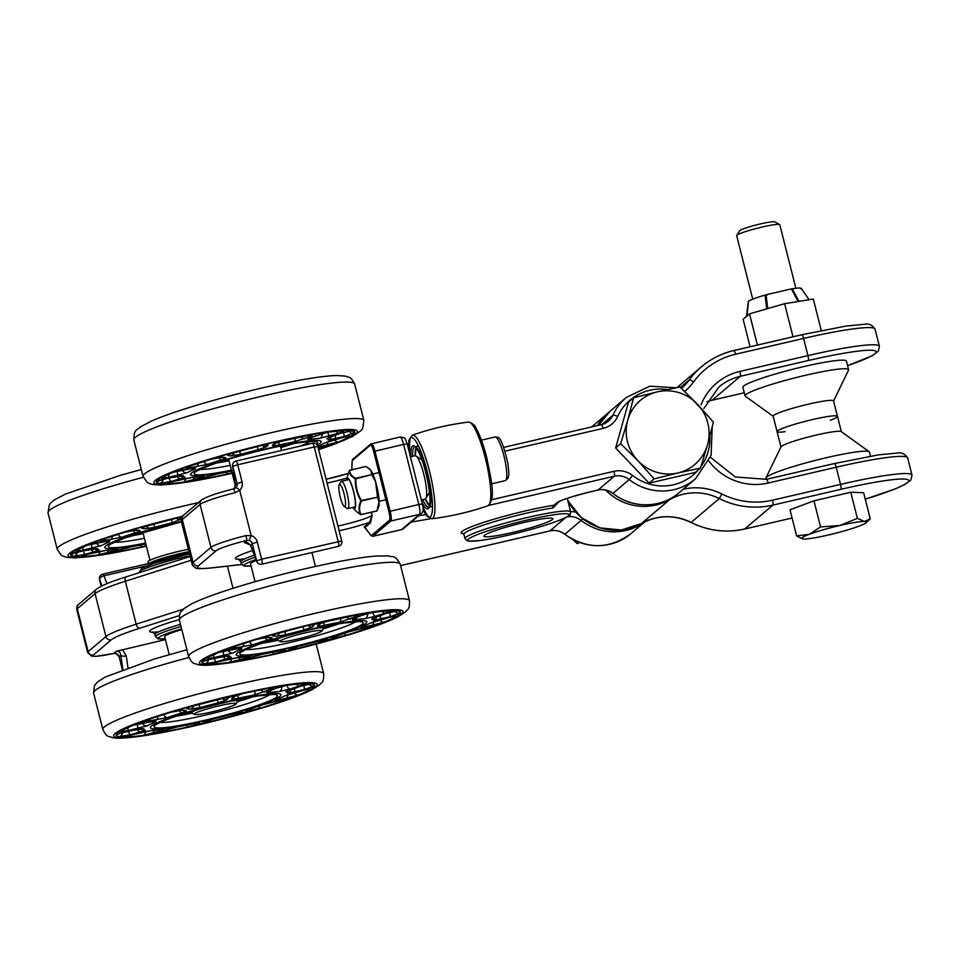 <?xml version="1.0" encoding="UTF-8"?>
<svg xmlns="http://www.w3.org/2000/svg" width="960" height="960" viewBox="0 0 960 960"><rect width="100%" height="100%" fill="white"/><g stroke="black" fill="none" stroke-linecap="round" stroke-linejoin="round"><path stroke-width="1.44" d="M465 538.68L467.604 540.96L469.224 541.224L480.288 540.516C491.304 538.98 504.864 536.184 520.944 532.104C535.944 528.24 548.304 524.484 558.036 520.848C566.94 517.152 570.984 515.004 570.168 514.404L570.684 511.944A54.504 5.34 165.8 0 0 521.736 518.844A54.504 5.34 165.8 0 0 465.768 537.408A54.504 5.34 165.8 0 0 465 538.68L463.908 534.384A54.504 5.34 -14.2 0 1 464.676 533.112A54.504 5.34 -14.2 0 1 500.028 519.984A54.504 5.34 -14.2 0 1 552.948 507.936A2.22 1.56 81.3 0 1 553.884 505.26A56.736 5.556 165.8 0 0 486.492 521.484A56.736 5.556 165.8 0 0 464.076 533.76M552.948 507.936L559.224 501.528M558.048 502.32L553.884 505.26A22.248 2.184 165.8 0 1 554.076 505.068A4.452 4.344 49.7 0 0 555.864 504.168L558.492 501.948A4.452 4.344 49.7 0 1 556.692 502.848L554.076 505.068M245.448 542.388L244.404 542.52L250.596 545.1A4.452 2.544 158.9 0 0 250.692 545.7C248.604 542.916 246.66 541.836 244.836 542.472M127.944 667.656L126.276 655.908A4.452 1.788 171.9 0 1 120.84 655.296C120.444 652.308 118.956 650.964 116.364 651.264L165.444 639.6M370.512 522.804A0.708 0.696 49.7 0 0 369.66 522.264L364.212 526.896A0.708 0.696 -130.3 0 1 365.064 527.424L370.512 522.804L372.108 515.388L369.66 522.264A31.152 3.048 165.8 0 1 339.144 530.772M364.212 526.896L370.632 534.972A1.116 0.996 143.5 0 0 370.8 535.392L372.72 536.34A8.904 1.74 -103.1 0 0 372.876 536.256L390.828 521.004A8.904 1.74 -103.1 0 0 390.132 511.164L374.928 451.068A8.904 1.74 -103.1 0 0 371.436 443.652A8.904 1.74 -103.1 0 0 371.28 443.736A1.116 1.08 -130.3 0 0 370.824 443.964L352.872 459.216L352.092 461.58A1.116 0.888 -177.9 0 1 352.188 461.232M524.304 522.432A35.592 3.492 165.8 0 0 483.96 535.812A35.592 3.492 165.8 0 0 519.24 530.844A35.592 3.492 165.8 0 0 552.636 518.436A35.592 3.492 165.8 0 0 524.304 522.432M241.596 564.468L210.636 567.96A66.744 6.54 -14.2 0 1 198.492 565.776L216.276 550.656A31.152 3.048 -14.2 0 1 246.912 540.384L249.228 540.42L251.16 535.584L245.952 535.608L246.912 540.384L244.404 542.52M115.932 653.556L113.712 653.448A4.452 1.476 -102.2 0 0 113.856 653.4A31.152 3.048 -14.2 0 1 93.468 654.972L111.264 639.864A66.744 6.54 -14.2 0 1 139.632 628.26L179.34 615.612M122.412 669.696L119.136 656.748L116.076 653.52L113.856 653.4L116.364 651.264M250.692 545.7L256.74 561.42A4.452 2.544 -21.1 0 1 256.644 560.82L261.636 559.2L257.292 542.028L252.3 543.648L256.644 560.82L250.596 545.1L252.3 543.648A4.452 4.344 -130.3 0 0 249.228 540.42M235.08 492.684L239.712 490.356A4.452 0.972 -133.7 0 0 235.908 487.752L233.892 488.844L235.08 492.684A35.592 3.492 -14.2 0 0 200.076 504.432L210.936 547.356A4.452 4.344 49.7 0 0 216.276 550.656M234.396 488.688L235.38 484.992A4.452 1.788 171.9 0 1 235.224 484.632L232.596 466.008A4.452 1.788 171.9 0 0 232.752 466.368L237.096 483.54L242.088 481.932L237.732 464.76L232.752 466.368L235.38 484.992L237.096 483.54A4.452 4.344 -130.3 0 1 235.908 487.752L233.892 488.844C217.044 493.032 206.232 496.776 201.444 500.052A4.452 4.344 49.7 0 0 200.076 504.432L182.292 519.54L193.152 562.464A4.452 4.344 49.7 0 0 198.492 565.776M147.588 565.656L103.932 575.796A4.452 2.544 158.9 0 0 99.588 579.48L99.624 579.648M181.788 629.532A31.152 3.048 165.8 0 0 165.156 636A31.152 3.048 165.8 0 0 164.712 636.72L169.236 654.612M189.24 552.648A26.316 2.58 165.8 0 0 151.8 563.904A26.316 2.58 165.8 0 0 151.512 564.192M196.848 709.824A23.76 2.328 165.8 0 0 191.904 712.176A23.76 2.328 165.8 0 0 191.568 712.728A23.76 2.328 165.8 0 0 191.736 712.92L194.316 714.444A21.624 2.124 -14.2 0 1 194.46 713.76A21.624 2.124 -14.2 0 1 217.692 706.152A21.624 2.124 -14.2 0 1 236.04 703.884A21.624 2.124 -14.2 0 1 215.64 711.012A21.624 2.124 -14.2 0 1 194.316 714.444M236.04 703.884L237.576 701.328A23.76 2.328 165.8 0 0 237.636 701.076A23.76 2.328 165.8 0 0 231.612 701.016M256.356 560.436A31.152 3.048 165.8 0 0 250.968 563.1A31.152 3.048 165.8 0 0 250.524 563.832L255.06 581.712M282.66 636.924A23.76 2.328 165.8 0 0 277.716 639.288A23.76 2.328 165.8 0 0 277.38 639.84A23.76 2.328 165.8 0 0 277.548 640.032L280.128 641.556A21.624 2.124 -14.2 0 1 280.272 640.872A21.624 2.124 -14.2 0 1 303.516 633.264A21.624 2.124 -14.2 0 1 321.852 630.996A21.624 2.124 -14.2 0 1 301.452 638.124A21.624 2.124 -14.2 0 1 280.128 641.556M321.852 630.996L323.4 628.44A23.76 2.328 165.8 0 0 323.448 628.188A23.76 2.328 165.8 0 0 317.424 628.128M189 551.676A27.6 2.7 165.8 0 0 161.796 558.48A27.6 2.7 165.8 0 0 148.56 564.276L147.96 561.924A27.6 2.7 -14.2 0 1 161.196 556.14A27.6 2.7 -14.2 0 1 188.4 549.336M233.796 488.868A27.6 2.7 -14.2 0 1 234.756 487.98M421.884 501.984A32.388 6.312 -103.1 0 0 428.832 507.972A32.388 6.312 -103.1 0 0 425.82 472.752A32.388 6.312 -103.1 0 0 414.468 446.124A32.388 6.312 -103.1 0 0 410.928 456.696M428.832 507.972L429.828 506.304A30.972 6.036 -103.1 0 0 426.936 472.644A30.972 6.036 -103.1 0 0 416.088 447.18L414.468 446.124M415.32 446.844A30.972 6.036 -103.1 0 0 414.78 446.856A30.972 6.036 -103.1 0 0 412.668 456.3M422.736 499.632A30.972 6.036 -103.1 0 0 428.796 507.18A30.972 6.036 -103.1 0 0 429.288 506.952M418.836 446.76A30.972 6.036 -103.1 0 0 417.3 446.268L415.368 446.712M416.016 447.648A30.972 6.036 -103.1 0 0 415.188 455.724M425.244 499.044A30.972 6.036 -103.1 0 0 429.564 505.92M429.384 507.048L431.316 506.592A30.972 6.036 -103.1 0 0 432.48 505.476M418.776 446.628A31.08 6.06 -103.1 0 0 417.276 446.16A31.08 6.06 -103.1 0 0 416.808 446.376M430.824 506.712A31.08 6.06 -103.1 0 0 431.34 506.7A31.08 6.06 -103.1 0 0 432.48 505.62M410.448 456.816L415.056 455.736A22.248 4.332 76.9 0 1 415.992 455.976A22.248 4.332 76.9 0 1 424.32 476.436A22.248 4.332 76.9 0 1 425.868 498.456L428.964 493.26A17.796 3.468 -103.1 0 0 429.42 491.832M422.112 460.356A17.796 3.468 -103.1 0 0 421.068 459.276L415.992 455.976M425.868 498.456A22.248 4.332 76.9 0 1 425.124 499.08L421.368 499.956M379.152 500.712A19.896 3.876 -103.1 0 0 377.544 489.384L377.532 489.396A20.172 3.936 76.9 0 1 379.164 500.928L377.016 510.864L360.552 514.644L356.172 511.404L352.776 507.432A15.708 3.06 -103.1 0 0 353.268 508.068A15.708 3.06 -103.1 0 0 354.36 494.688A15.708 3.06 -103.1 0 0 347.124 478.32A15.708 3.06 -103.1 0 0 346.596 479.352L349.296 470.592C349.128 473.784 351.144 476.508 355.344 478.776C355.032 486.6 356.892 493.92 360.912 500.748C358.584 505.884 358.416 510.48 360.42 514.536L356.028 511.248M371.892 472.044L371.796 471.84A20.172 3.936 76.9 0 1 375.54 481.56L377.436 496.728L379.152 500.736M365.7 466.548L369.6 468.876L371.28 471.672L371.772 474.6L375.588 481.596L377.544 489.36L375.588 481.632L371.94 475.032L371.832 471.876L375.588 481.608M349.416 470.412L365.736 466.488L369.756 469.176M360.972 514.644L376.98 510.972L378.996 505.848A20.172 3.936 76.9 0 1 378.864 506.436L376.98 510.972L360.984 514.584C358.956 510.552 359.124 506.004 361.464 500.964L377.508 497.232L378.792 501.288L377.556 489.372L377.508 497.232L361.392 500.46C357.384 493.728 355.548 486.492 355.896 478.752L371.772 474.6L355.728 478.332C351.564 476.148 349.56 473.448 349.752 470.256L365.796 466.524L369.672 468.96L371.844 471.9M379.176 500.88L379.008 505.728L379.14 501.024M378.768 506.784L378.996 505.848M627.732 420.204L633.564 397.764L657.384 391.836A42.048 41.028 49.7 0 0 627.732 420.204A42.048 41.028 49.7 0 0 637.992 460.764L620.64 443.712L627.732 420.204M679.944 386.988L697.296 404.04A42.048 41.028 49.7 0 0 657.384 391.836L679.944 386.988M713.4 422.16L707.556 444.6A42.048 41.028 49.7 0 0 697.296 404.04L713.4 422.16M677.904 472.968L654.096 478.884L637.992 460.764A42.048 41.028 49.7 0 0 677.904 472.968A42.048 41.028 49.7 0 0 707.556 444.6L700.476 468.108L677.904 472.968M700.476 468.108L695.472 472.356L649.092 483.132L654.096 478.884M649.092 483.132L615.636 447.96L620.64 443.712M615.636 447.96L628.56 402.012L633.564 397.764M576.888 543.276L576.828 543.252A1.116 1.116 0 0 0 577.8 543.528L577.728 543.528M344.28 506.532L347.22 508.44A14.016 2.736 -103.1 0 0 347.808 508.584A14.016 2.736 -103.1 0 0 347.304 494.316A14.016 2.736 -103.1 0 0 341.472 481.284A14.016 2.736 -103.1 0 0 341.004 481.68L339.216 484.692A11.436 2.232 76.9 0 1 344.352 495.012A11.436 2.232 76.9 0 1 344.28 506.532A11.436 2.232 76.9 0 1 340.272 497.124A11.436 2.232 76.9 0 1 339.216 484.692M181.356 521.46A67.344 6.6 165.8 0 0 107.28 544.848A67.344 6.6 165.8 0 0 145.692 543.408M182.28 516.6A102.336 10.032 165.8 0 0 72.24 552.552A102.336 10.032 165.8 0 0 146.328 545.916M145.836 543.96L131.88 546.756A4.452 2.412 -100.6 0 0 131.892 546.756A4.452 2.412 -100.6 0 0 132.084 546.708L115.188 551.304C111.996 552.432 112.644 552.624 117.132 551.868A4.452 2.472 -100.4 0 0 118.404 550.284M117.132 551.868A101.376 9.936 165.8 0 0 140.52 547.14L146.28 545.724M105.54 550.428A4.452 3.948 -93.3 0 0 106.368 550.308L87.444 554.424C82.236 555.828 80.652 556.548 82.704 556.584A4.452 3.972 -92.9 0 0 84.744 555.204M82.704 556.584A101.376 9.936 165.8 0 0 97.536 555.06L116.28 550.2C119.028 549.264 118.98 548.964 116.136 549.312A74.616 7.308 -14.2 0 1 106.368 550.308M95.46 548.592A4.452 4.416 14.3 0 0 97.704 548.676L81.792 551.076L71.628 554.172A4.452 4.416 20.2 0 0 73.428 553.332M71.628 554.172A101.376 9.936 165.8 0 0 73.92 556.284L85.38 554.352L99.216 550.068A74.616 7.308 -14.2 0 1 97.704 548.676M171.468 519.396L172.092 522.72L181.2 519.108M182.22 518.016C182.46 517.176 179.724 517.416 174 518.736A101.376 9.936 165.8 0 0 148.308 525.408C142.848 527.004 140.784 528 142.152 528.432L145.224 528.792L155.172 527.124A74.616 7.308 -14.2 0 1 172.092 522.72M105.636 541.476A4.452 3.708 67.2 0 0 108.42 542.256C110.556 541.272 109.932 540.96 106.548 541.308L86.856 545.304A4.452 3.672 67.5 0 0 87.564 545.112A4.452 3.672 67.5 0 0 87.588 545.1A4.452 3.672 67.5 0 0 87.708 545.052M86.856 545.304A101.376 9.936 165.8 0 0 76.008 550.452C74.964 551.328 77.232 551.244 82.824 550.2L101.28 545.652A74.616 7.308 -14.2 0 1 108.42 542.256M133.212 530.34A4.452 2.004 72.9 0 0 135.648 532.752C139.584 531.492 140.904 530.712 139.596 530.412L136.512 530.052L124.332 532.332A4.452 1.956 73 0 0 124.596 532.296A4.452 1.956 73 0 0 124.608 532.284A4.452 1.956 73 0 0 124.848 532.176M124.332 532.332A101.376 9.936 165.8 0 0 103.236 539.16C99.468 540.576 99.6 541.092 103.608 540.708L121.752 537.252A74.616 7.308 -14.2 0 1 135.648 532.752M121.548 549.24A4.452 3.336 -108 0 1 121.236 549.36A4.452 3.336 -108 0 1 121.224 549.372A4.452 3.336 -108 0 1 120.876 549.456M140.52 547.14A4.452 1.428 -102.3 0 0 141.156 544.932M87.576 554.412L95.868 552.288A4.452 1.428 -104.3 0 1 95.736 552.3M115.32 549.42A4.452 3.372 -97.6 0 0 115.74 549.396L105.648 550.428A4.452 3.948 -93.3 0 0 105.672 550.416L95.868 552.288M97.536 555.06A4.452 3.336 -97.8 0 0 99.888 551.364M116.544 549.252L115.752 549.396A4.452 3.372 -97.6 0 0 115.752 549.396A4.452 3.372 -97.6 0 0 116.136 549.312M114.024 549.612A4.452 3.336 72 0 0 116.28 550.2M137.94 530.532A4.452 4.176 -83.3 0 0 139.596 530.412M103.236 539.16A4.452 2.916 70.9 0 0 103.68 539.064A4.452 2.916 70.9 0 0 103.692 539.064L124.608 532.284M118.188 534.276A4.452 2.868 71 0 0 121.752 537.252M112.344 536.148A4.452 2.916 83 0 1 110.4 539.868M81.792 551.076A4.452 0.852 78.6 0 1 81.708 551.112L90.42 549.36A4.452 0.852 -101.4 0 0 90.504 549.324M73.92 556.284A4.452 4.344 -77.9 0 0 77.304 552.132M94.296 548.712L97.188 550.056A4.452 4.356 -76.2 0 0 99.216 550.068M91.584 549.144A4.452 1.428 75.7 0 0 93.684 552.228M76.008 550.452A4.452 4.188 59.7 0 0 77.292 549.984L87.588 545.1M96.372 542.736A4.452 4.176 60.4 0 0 101.28 545.652M91.392 543.888A4.452 0.852 78.6 0 1 91.524 548.448M176.496 518.208A4.452 4.332 43.1 0 0 180.78 519.552M179.856 517.608L173.928 518.748M153.624 524.004A4.452 0.804 74.8 0 0 155.172 527.124M148.26 525.456A4.452 4.176 96.7 0 1 145.224 528.792M130.62 535.956A59.196 5.796 165.8 0 0 143.22 533.652M131.268 535.74A58.452 5.724 165.8 0 0 143.196 533.556A58.728 5.76 -14.2 0 1 131.052 535.812M302.928 684.792L307.008 683.7M229.56 696.768L233.952 695.652M140.364 722.508L144.012 721.62M123.936 736.404L127.656 735.528M197.52 724.392L200.532 723.636M287.004 698.58L290.388 697.68M198.42 724.656A102.336 10.032 -14.2 0 1 139.272 722.64A102.336 10.032 -14.2 0 1 308.616 683.304A102.336 10.032 -14.2 0 1 198.42 724.656M196.272 724.836L202.104 723.432L196.272 724.836M204.492 720.708A67.344 6.6 -14.2 0 1 165.564 719.388A67.344 6.6 -14.2 0 1 277.008 693.504A67.344 6.6 -14.2 0 1 204.492 720.708M141.588 728.64A4.452 4.416 16.6 0 0 143.844 728.736L126.888 731.34L116.748 734.436A4.452 4.416 22.5 0 0 118.704 733.464M116.748 734.436A101.88 9.984 165.8 0 0 119.184 736.644L130.608 734.712L145.428 730.176A74.076 7.26 -14.2 0 1 143.844 728.736M151.416 730.524A4.452 3.96 -93.2 0 0 152.256 730.404L132.336 734.772C127.164 736.164 125.58 736.884 127.596 736.932A4.452 3.984 -92.7 0 0 129.636 735.552M127.596 736.932A101.88 9.984 165.8 0 0 143.232 735.324L162.6 730.26C165.36 729.312 165.312 729.012 162.432 729.36A74.076 7.26 -14.2 0 1 152.256 730.404M193.488 723.684A4.452 1.452 -102.2 0 0 193.596 723.672L177.444 726.936A4.452 2.436 -100.5 0 0 177.456 726.936A4.452 2.436 -100.5 0 0 177.648 726.876L160.056 731.7C156.888 732.828 157.524 733.008 161.976 732.264A4.452 2.484 -100.4 0 0 163.272 730.68M161.976 732.264A101.88 9.984 165.8 0 0 186.624 727.284L197.724 724.092L199.488 722.94L193.692 723.636A74.076 7.26 -14.2 0 1 177.648 726.876M210.684 721.692A101.88 9.984 165.8 0 0 237.744 714.66L243.984 712.2L230.832 714.516A74.076 7.26 -14.2 0 1 213.228 719.1L202.644 722.94L210.684 721.692L210.468 719.82M285.108 695.724A4.452 4.176 -119.9 0 1 285.048 695.76L277.128 699.528A4.452 3.696 -112.7 0 1 277.104 699.54A4.452 3.696 -112.7 0 1 276.612 699.696C274.44 700.656 275.016 700.824 278.352 700.176L298.524 694.98A4.452 3.66 -112.4 0 1 294.264 692.76M298.524 694.98A101.88 9.984 165.8 0 0 309.948 689.544C310.968 688.716 308.736 688.98 303.264 690.36L284.04 696.168A74.076 7.26 -14.2 0 1 276.612 699.696M280.812 700.248A4.452 2.94 70.8 0 0 282.876 700.848C286.608 699.468 286.512 699.144 282.624 699.852L263.904 704.46A74.076 7.26 -14.2 0 1 249.444 709.152L245.352 711.024L248.676 710.844L260.664 708.048A4.452 1.932 -106.9 0 1 258.516 706.296M286.476 699.12L291.372 697.572L286.476 699.12M305.676 684.612L301.812 685.356L305.676 684.612M234.66 695.82L228.828 697.212L234.66 695.82M144.252 721.584L139.728 722.856L144.252 721.584M125.256 736.032L129.144 735.42L125.256 736.032M290.664 689.424L290.484 690.288A4.452 4.416 -163.4 0 1 290.484 690.3A4.452 4.416 -163.4 0 1 287.436 693.276L304.116 689.628L314.124 685.992A4.452 4.416 -157.5 0 1 309.144 684.06M314.124 685.992A101.88 9.984 165.8 0 0 311.688 683.784L300.396 686.256L285.852 691.836A74.076 7.26 -14.2 0 1 287.436 693.276M289.548 689.148L298.68 686.196C303.768 684.468 305.304 683.568 303.276 683.496A4.452 3.984 87.3 0 1 302.292 683.688L287.076 685.248A4.452 3.312 82.1 0 1 287.076 685.248A4.452 3.312 82.1 0 1 286.956 685.26A4.452 1.416 72.1 0 0 289.548 689.148L279.024 691.608A4.452 3.96 86.8 0 0 281.676 686.412A78.384 7.68 165.8 0 0 281.664 686.412M303.276 683.496A101.88 9.984 165.8 0 0 287.64 685.104L274.788 688.644L268.56 691.296C265.872 692.52 265.968 692.964 268.848 692.652A74.076 7.26 -14.2 0 1 279.024 691.608M254.94 690.924A4.452 2.436 79.5 0 1 253.632 695.136L270.96 689.268C274.032 687.816 273.348 687.444 268.896 688.164A4.452 2.484 79.6 0 1 268.56 688.272A4.452 2.484 79.6 0 1 268.548 688.272A4.452 2.484 79.6 0 1 268.176 688.296A4.452 3.312 -113.1 0 0 270.96 689.268M268.896 688.164A101.88 9.984 165.8 0 0 244.248 693.144L233.292 696.888L231.672 698.604C231.252 699.348 233.22 699.276 237.588 698.388A74.076 7.26 -14.2 0 1 253.632 695.136M217.428 699.456L218.052 702.924L226.776 699.744L228.372 698.028C228.612 697.188 225.888 697.428 220.2 698.736L220.08 698.7M220.2 698.736A101.88 9.984 165.8 0 0 193.128 705.768C187.704 707.352 185.664 708.348 187.02 708.768L190.464 709.176L200.448 707.496A74.076 7.26 -14.2 0 1 218.052 702.924M179.364 710.364A4.452 1.992 73 0 0 181.836 712.872C185.796 711.6 187.116 710.82 185.808 710.52L182.34 710.124L170.22 712.38A4.452 1.932 73.1 0 0 170.472 712.344A4.452 1.932 73.1 0 0 170.484 712.344A4.452 1.932 73.1 0 0 170.856 712.128M170.22 712.38A101.88 9.984 165.8 0 0 147.996 719.58C144.276 720.984 144.42 721.5 148.392 721.116L167.376 717.552A74.076 7.26 -14.2 0 1 181.836 712.872M151.896 721.536A4.452 3.696 67.3 0 0 154.668 722.316C156.828 721.32 156.216 721.008 152.808 721.368L132.348 725.448A4.452 3.66 67.6 0 0 133.056 725.256A4.452 3.66 67.6 0 0 133.068 725.256A4.452 3.66 67.6 0 0 133.188 725.196M132.348 725.448A101.88 9.984 165.8 0 0 120.936 730.884C119.928 731.736 122.196 731.652 127.752 730.608L147.24 725.856A74.076 7.26 -14.2 0 1 154.668 722.316M120.936 730.884A4.452 4.2 59.4 0 0 122.22 730.404A4.452 4.2 59.4 0 0 122.232 730.392L133.068 725.256M142.284 722.808A4.452 4.176 60.1 0 0 147.24 725.856M127.752 730.608A4.452 0.864 -101.4 0 0 127.86 727.512M142.224 722.652L137.316 723.936A4.452 0.864 78.6 0 1 137.484 728.652M119.184 736.644A4.452 4.332 -78.7 0 0 122.568 732.348M140.376 728.772L143.472 730.188A4.452 4.344 -77 0 0 145.428 730.176M130.608 734.712A4.452 1.428 -104.3 0 1 128.352 731.064M137.796 729.18A4.452 1.428 75.7 0 0 139.908 732.348M182.34 710.124A4.452 4.176 96.6 0 1 180.792 710.256L184.26 710.652A4.452 4.176 -83.4 0 0 185.808 710.52M147.996 719.58A4.452 2.94 70.8 0 0 148.44 719.484A4.452 2.94 70.8 0 0 148.464 719.484L170.484 712.344L180.804 710.244M163.728 714.432A4.452 2.892 71 0 0 167.376 717.552M148.392 721.116A4.452 2.916 -97 0 0 150.132 718.896M157.944 716.292A4.452 2.916 83 0 1 155.988 720.18M132.336 734.772A4.452 1.44 75.7 0 0 132.456 734.76L141.744 732.384A4.452 1.44 -104.3 0 0 141.876 732.336M143.232 735.324A4.452 3.312 -97.9 0 0 145.572 731.496M161.628 729.468A4.452 3.348 -97.7 0 0 162.036 729.444A4.452 3.348 -97.7 0 0 162.06 729.444A4.452 3.348 -97.7 0 0 162.432 729.36M156.228 732.324A4.452 3.336 -108 0 1 152.736 730.452M160.356 729.672A4.452 3.336 72 0 0 162.6 730.26M228.372 698.028A4.452 4.332 -137.1 0 1 225.564 697.752M222.384 698.28A4.452 4.332 42.9 0 0 226.776 699.744M198.828 704.256A4.452 0.828 74.7 0 0 200.448 707.496M187.02 708.768A4.452 4.176 -83.2 0 0 189.396 707.004M193.524 705.696A4.452 4.176 96.8 0 1 190.464 709.176M160.056 731.7A4.452 3.348 72 0 0 160.416 731.616A4.452 3.348 72 0 0 160.428 731.616A4.452 3.348 72 0 0 160.788 731.46M167.088 729.42A4.452 3.348 -108 0 1 166.776 729.54A4.452 3.348 -108 0 1 166.764 729.552A4.452 3.348 -108 0 1 166.416 729.636M186.624 727.284A4.452 1.392 -102.3 0 0 187.236 725.016M197.976 722.82L193.596 723.66A4.452 1.452 -102.2 0 0 193.692 723.636M197.724 724.092A4.452 4.356 -122.9 0 1 194.376 723.504M197.472 722.928A4.452 4.356 57.1 0 0 199.488 722.94M260.928 689.724A4.452 3.312 66.9 0 0 264.744 691.92M238.068 694.848A4.452 1.452 77.8 0 1 237.588 698.388M233.292 696.888A4.452 4.332 43.3 0 0 235.032 696.024M270.492 687.912L244.068 693.228L235.428 695.652L233.796 697.38A4.452 4.332 -136.7 0 1 231.672 698.604M202.644 722.94A4.452 4.356 56.8 0 0 204 722.364A4.452 4.356 56.8 0 0 204.012 722.364A4.452 4.356 56.8 0 0 204.108 722.292M205.56 721.344A4.452 4.356 -123.2 0 1 204.384 721.812M213.192 719.1L230.892 714.516A4.452 0.828 -105.3 0 1 230.832 714.516M237.744 714.66A4.452 0.888 -105.4 0 1 236.628 713.088M230.952 714.492A4.452 0.828 -105.3 0 1 230.892 714.516L239.82 712.512A4.452 4.212 -93 0 0 240.696 712.368M243.984 712.2A4.452 4.212 87 0 1 243.12 712.344A4.452 4.212 87 0 1 243.096 712.356A4.452 4.212 87 0 1 242.988 712.356M239.736 712.524A4.452 4.212 -93 0 0 239.808 712.524L243.096 712.344M298.68 686.196A4.452 1.416 -107.9 0 1 296.82 684.084M286.92 685.068L281.676 686.412M287.64 685.104A4.452 3.312 82.1 0 1 287.088 685.248L275.34 688.488A4.452 3.312 66.9 0 0 275.352 688.476A4.452 3.312 66.9 0 0 275.46 688.428M270.768 690.432A4.452 3.348 82.3 0 1 268.848 692.652M274.788 688.644A4.452 3.312 66.9 0 0 275.34 688.488L269.124 691.128A4.452 3.312 -113.1 0 1 269.112 691.14A4.452 3.312 -113.1 0 1 268.56 691.296L269.112 691.14A4.452 3.312 -113.1 0 0 269.196 691.104M285.816 698.652A4.452 2.928 -101.5 0 0 287.628 694.74M279.912 698.328A4.452 2.928 78.5 0 1 278.352 700.176M309.948 689.544A4.452 4.2 -120.6 0 1 307.5 689.412M293.676 692.892A4.452 0.888 -104.8 0 1 293.604 692.928L285.036 695.76A4.452 4.176 -119.9 0 1 285.036 695.76A4.452 4.176 -119.9 0 1 284.04 696.168M303.264 690.36A4.452 0.888 75.2 0 1 303.192 690.396L308.352 689.22M304.116 689.628A4.452 0.876 -104.8 0 0 303.78 685.272M294.3 688.248A4.452 0.876 75.2 0 1 294.528 692.172M311.688 683.784A4.452 4.332 101.3 0 1 309.984 683.952L300.552 686.232A4.452 1.404 72.1 0 0 300.696 686.16M287.94 690.444A4.452 4.344 103 0 1 285.852 691.836M300.396 686.256A4.452 1.404 72.1 0 0 300.552 686.232L291.408 689.184A4.452 1.404 -107.9 0 1 291.252 689.208M249.444 709.152A4.452 1.992 73 0 0 249.588 709.116A4.452 1.992 73 0 0 249.6 709.116L264.18 704.388A4.452 2.892 -109 0 1 264.168 704.4A4.452 2.892 -109 0 1 263.904 704.46M264.432 704.28A4.452 2.892 -109 0 1 264.18 704.388L274.884 701.448A4.452 2.94 -101.5 0 0 275.172 701.376M245.352 711.024A4.452 4.2 -93.1 0 0 247.2 709.896M274.596 701.496A4.452 2.94 -101.5 0 0 274.884 701.46L282.336 699.936A4.452 2.94 -101.5 0 0 282.624 699.852M248.676 710.844A4.452 4.2 -93.1 0 0 251.292 708.6M282.024 699.972A4.452 2.94 -101.5 0 0 282.336 699.936L283.872 699.624M192.168 713.184A59.196 5.796 -14.2 0 1 176.22 716.172M252.768 696.804A59.196 5.796 -14.2 0 1 237.312 701.76M176.784 715.98A58.452 5.724 165.8 0 0 184.428 714.636L184.956 713.652A57.024 5.592 165.8 0 0 185.196 713.604L184.656 714.54M237.372 701.664A58.452 5.724 165.8 0 0 252.18 696.912M184.668 714.6A58.452 5.724 165.8 0 0 192.072 713.124M192.108 713.148A58.728 5.76 -14.2 0 1 176.568 716.052M252.408 696.864A58.728 5.76 -14.2 0 1 237.348 701.7M320.784 445.032A4.452 2.928 78.5 0 1 319.212 446.892L338.64 441.84A4.452 3.672 -112.5 0 1 334.428 439.716M317.988 447.12L319.212 446.892M325.668 442.584A4.452 4.176 -119.6 0 1 325.596 442.62L317.988 446.244A4.452 3.708 -112.8 0 1 317.964 446.256A4.452 3.708 -112.8 0 1 317.772 446.328M338.64 441.84A101.376 9.936 165.8 0 0 349.488 436.68A4.452 4.188 -120.3 0 1 347.04 436.536M325.596 442.62A4.452 4.176 -119.6 0 1 325.584 442.632A4.452 4.176 -119.6 0 1 324.612 443.016A74.616 7.308 -14.2 0 1 317.76 446.28M349.488 436.68C350.532 435.84 348.312 436.104 342.816 437.484L324.612 443.016M325.572 442.632L334.164 439.788A4.452 0.888 -104.8 0 0 334.236 439.752M317.184 445.092A67.344 6.6 165.8 0 0 279.084 445.932A67.344 6.6 165.8 0 0 195.084 470.844A67.344 6.6 165.8 0 0 231.504 470.52M318.54 449.34A102.336 10.032 165.8 0 0 317.22 433.56A102.336 10.032 165.8 0 0 166.464 474.888A102.336 10.032 165.8 0 0 232.14 473.028M318.528 449.256A101.376 9.936 165.8 0 0 322.26 447.984C326.028 446.592 325.956 446.256 322.032 446.976L318.144 447.768M217.908 473.808A74.616 7.308 -14.2 0 0 231.648 471.06L217.704 473.868A4.452 2.412 -100.6 0 0 217.716 473.868A4.452 2.412 -100.6 0 0 217.908 473.808L201 478.416C197.82 479.544 198.468 479.736 202.944 478.968A4.452 2.472 -100.4 0 0 204.228 477.396M202.944 478.968A101.376 9.936 165.8 0 0 226.344 474.24L232.092 472.836M191.352 477.54A4.452 3.948 -93.3 0 0 192.18 477.42L173.256 481.536C168.048 482.94 166.476 483.66 168.516 483.696A4.452 3.972 -92.9 0 0 170.556 482.304M168.516 483.696A101.376 9.936 165.8 0 0 183.348 482.172L202.092 477.312C204.84 476.376 204.792 476.076 201.948 476.424A74.616 7.308 -14.2 0 1 192.18 477.42M181.272 475.692A4.452 4.416 14.3 0 0 183.516 475.788L167.604 478.188L157.44 481.284A4.452 4.416 20.2 0 0 159.252 480.444M157.44 481.284A101.376 9.936 165.8 0 0 159.732 483.396L171.192 481.464L185.028 477.168A74.616 7.308 -14.2 0 1 183.516 475.788M257.292 446.508L257.904 449.832L266.604 446.664L268.044 445.128C268.284 444.288 265.536 444.528 259.812 445.848L259.74 445.86M265.68 444.72L259.788 445.884A101.376 9.936 165.8 0 0 234.132 452.52C228.66 454.104 226.608 455.112 227.964 455.544L231.048 455.904L240.984 454.224A74.616 7.308 -14.2 0 1 257.904 449.832M191.448 468.588A4.452 3.708 67.2 0 0 194.244 469.368C196.368 468.384 195.756 468.06 192.372 468.42L172.68 472.416A4.452 3.672 67.5 0 0 173.388 472.224A4.452 3.672 67.5 0 0 173.4 472.212A4.452 3.672 67.5 0 0 173.52 472.164M172.68 472.416A101.376 9.936 165.8 0 0 161.82 477.564C160.776 478.44 163.044 478.356 168.636 477.312L187.092 472.764A74.616 7.308 -14.2 0 1 194.244 469.368M219.024 457.452A4.452 2.004 72.9 0 0 221.46 459.864C225.396 458.604 226.716 457.824 225.42 457.524L222.336 457.164L210.156 459.444A4.452 1.956 73 0 0 210.408 459.408A4.452 1.956 73 0 0 210.42 459.396A4.452 1.956 73 0 0 210.66 459.288M210.156 459.444A101.376 9.936 165.8 0 0 189.048 466.272C185.292 467.688 185.412 468.204 189.42 467.82L207.576 464.364A74.616 7.308 -14.2 0 1 221.46 459.864M295.104 437.904A4.452 2.412 79.4 0 1 293.796 441.96L310.452 436.38C313.548 434.916 312.852 434.544 308.364 435.276A4.452 2.472 79.6 0 1 308.028 435.384A4.452 2.472 79.6 0 1 308.016 435.384A4.452 2.472 79.6 0 1 307.656 435.408A4.452 3.312 -113.1 0 0 310.452 436.38M308.364 435.276A101.376 9.936 165.8 0 0 284.976 440.004L273.948 443.76L272.508 445.296C272.1 446.028 274.056 445.956 278.388 445.08A74.616 7.308 -14.2 0 1 293.796 441.96M322.2 433.332A4.452 3.948 86.7 0 1 319.512 438.36L338.196 433.26C343.32 431.52 344.856 430.62 342.792 430.56A4.452 3.972 87.1 0 1 341.82 430.74L327.384 432.228A4.452 3.336 82.2 0 1 327.276 432.24M342.792 430.56A101.376 9.936 165.8 0 0 327.96 432.072L309.492 438C306.816 439.212 306.9 439.668 309.744 439.356A74.616 7.308 -14.2 0 1 319.512 438.36M331.272 436.836L331.272 436.824A4.452 4.416 -165.7 0 1 331.272 436.836A4.452 4.416 -165.7 0 1 328.176 439.992L343.848 436.608L353.868 432.96A4.452 4.416 -159.8 0 1 348.96 431.136M353.868 432.96A101.376 9.936 165.8 0 0 351.576 430.86L340.26 433.332L326.664 438.6A74.616 7.308 -14.2 0 1 328.176 439.992M322.26 447.984A4.452 2.916 -109.1 0 1 320.196 447.372M335.064 435.036A4.452 0.876 75.2 0 1 335.268 438.876M351.576 430.86A4.452 4.344 102.1 0 1 349.86 431.016L349.776 431.028M328.752 437.22A4.452 4.356 103.8 0 1 326.664 438.6M327.528 432.204A4.452 1.404 72.1 0 0 330.024 435.9M311.688 437.136A4.452 3.372 82.4 0 1 309.744 439.356M310.14 437.796A4.452 3.312 -113.1 0 1 310.056 437.832A4.452 3.312 -113.1 0 1 310.044 437.844A4.452 3.312 -113.1 0 1 309.492 438L310.044 437.832M207.372 476.352A4.452 3.336 -108 0 1 207.048 476.472A4.452 3.336 -108 0 1 207.048 476.484A4.452 3.336 -108 0 1 206.688 476.568M226.344 474.24A4.452 1.428 -102.3 0 0 226.98 472.044M301.164 436.692A4.452 3.312 66.9 0 0 304.896 438.744M278.904 441.66A4.452 1.488 77.8 0 1 278.388 445.08M274.656 444.06A4.452 4.332 -136.8 0 1 272.508 445.296M173.256 481.536A4.452 1.428 75.7 0 0 173.388 481.524L181.692 479.4A4.452 1.428 -104.3 0 1 181.56 479.412M201.132 476.532A4.452 3.372 -97.6 0 0 201.552 476.508L191.46 477.528A4.452 3.948 -93.3 0 0 191.484 477.528L181.68 479.4M183.348 482.172A4.452 3.336 -97.8 0 0 185.712 478.476M202.356 476.364L201.564 476.496A4.452 3.372 -97.6 0 0 201.564 476.508A4.452 3.372 -97.6 0 0 201.948 476.424M199.836 476.724A4.452 3.336 72 0 0 202.092 477.312M223.764 457.644A4.452 4.176 -83.3 0 0 225.42 457.524M189.048 466.272A4.452 2.916 70.9 0 0 189.492 466.176A4.452 2.916 70.9 0 0 189.516 466.164L210.42 459.396L220.788 457.284M204 461.388A4.452 2.868 71 0 0 207.576 464.364M198.156 463.26A4.452 2.916 83 0 1 196.212 466.98M167.604 478.188A4.452 0.852 78.6 0 1 167.532 478.224L176.232 476.472A4.452 0.852 -101.4 0 0 176.316 476.436M159.732 483.396A4.452 4.344 -77.9 0 0 163.116 479.244M180.108 475.824L183.012 477.168A4.452 4.356 -76.2 0 0 185.028 477.168M177.408 476.244A4.452 1.428 75.7 0 0 179.496 479.34M161.82 477.564A4.452 4.188 59.7 0 0 163.092 477.108A4.452 4.188 59.7 0 0 163.104 477.096L173.4 472.212L185.148 469.368A4.452 2.904 82.9 0 1 185.136 469.368A4.452 2.904 82.9 0 1 185.04 469.38M182.184 469.848A4.452 4.176 60.4 0 0 187.092 472.764M177.204 471A4.452 0.852 78.6 0 1 177.348 475.56M262.308 445.32A4.452 4.332 43.1 0 0 266.604 446.664M239.436 451.116A4.452 0.804 74.8 0 0 240.984 454.224M234.072 452.568A4.452 4.176 96.7 0 1 231.048 455.904M280.8 447.672A59.196 5.796 165.8 0 0 292.98 443.7M216.444 463.068A59.196 5.796 165.8 0 0 229.044 460.764M287.556 444.036L288.888 444.984L287.34 444.108M288.876 444.936L288.888 444.984A58.452 5.724 165.8 0 1 280.776 447.576A58.728 5.76 -14.2 0 0 292.536 443.784M289.104 444.912A58.452 5.724 165.8 0 0 292.308 443.82M217.08 462.852A58.452 5.724 165.8 0 0 229.02 460.668A58.728 5.76 -14.2 0 1 216.864 462.924M388.74 611.904L392.82 610.812M315.372 623.88L319.764 622.764M226.176 649.62L229.824 648.732M209.76 663.516L213.468 662.64M283.344 651.504L286.344 650.748M372.816 625.692L376.212 624.792M284.232 651.768A102.336 10.032 -14.2 0 1 225.084 649.752A102.336 10.032 -14.2 0 1 394.428 610.416A102.336 10.032 -14.2 0 1 284.232 651.768M282.096 651.948L287.928 650.544L282.096 651.948M290.304 647.82A67.344 6.6 -14.2 0 1 251.376 646.5A67.344 6.6 -14.2 0 1 362.82 620.604A67.344 6.6 -14.2 0 1 290.304 647.82M227.412 655.752A4.452 4.416 16.6 0 0 229.656 655.848L212.712 658.452L202.572 661.548A4.452 4.416 22.5 0 0 204.516 660.576M202.572 661.548A101.88 9.984 165.8 0 0 205.008 663.756L216.432 661.824L231.252 657.288A74.076 7.26 -14.2 0 1 229.656 655.848M237.24 657.636A4.452 3.96 -93.2 0 0 238.068 657.516L218.148 661.884C212.976 663.276 211.392 663.996 213.408 664.032A4.452 3.984 -92.7 0 0 215.448 662.664M213.408 664.032A101.88 9.984 165.8 0 0 229.056 662.436L248.412 657.36C251.184 656.424 251.124 656.124 248.256 656.472A74.076 7.26 -14.2 0 1 238.068 657.516M279.3 650.784A4.452 1.452 -102.2 0 0 279.408 650.784L263.256 654.048A4.452 2.436 -100.5 0 0 263.268 654.036A4.452 2.436 -100.5 0 0 263.472 653.988L245.88 658.812C242.7 659.94 243.336 660.12 247.788 659.376A4.452 2.484 -100.4 0 0 249.084 657.792M247.788 659.376A101.88 9.984 165.8 0 0 272.448 654.384L283.536 651.192L285.312 650.052L279.516 650.748A74.076 7.26 -14.2 0 1 263.472 653.988M299.004 646.212L288.456 650.052L296.496 648.804L296.28 646.932M296.496 648.804A101.88 9.984 165.8 0 0 323.556 641.772L329.808 639.312L316.656 641.628A4.452 0.828 -105.3 0 1 316.656 641.628A74.076 7.26 -14.2 0 1 299.04 646.2L289.824 649.464A4.452 4.356 56.8 0 0 289.92 649.404M370.92 622.836A4.452 4.176 -119.9 0 1 370.872 622.872L362.94 626.64A4.452 3.696 -112.7 0 1 362.928 626.652A4.452 3.696 -112.7 0 1 362.424 626.808C360.252 627.768 360.828 627.936 364.164 627.288L384.336 622.092A4.452 3.66 -112.4 0 1 380.076 619.872M384.336 622.092A101.88 9.984 165.8 0 0 395.76 616.656C396.78 615.828 394.56 616.092 389.088 617.472L369.852 623.28A74.076 7.26 -14.2 0 1 362.424 626.808M366.624 627.36A4.452 2.94 70.8 0 0 368.7 627.96C372.42 626.58 372.336 626.256 368.436 626.964L349.716 631.572A74.076 7.26 -14.2 0 1 335.256 636.252L331.164 638.136L334.488 637.956L346.476 635.148A4.452 1.932 -106.9 0 1 344.34 633.408M372.3 626.232L377.184 624.684L372.3 626.232M391.488 611.724L387.636 612.468L391.488 611.724M320.472 622.932L314.64 624.324L320.472 622.932M230.064 648.696L225.54 649.968L230.064 648.696M211.08 663.144L214.968 662.532L211.08 663.144M376.488 616.536L376.296 617.4A4.452 4.416 -163.4 0 1 376.296 617.412A4.452 4.416 -163.4 0 1 373.248 620.388L389.94 616.74L399.936 613.104A4.452 4.416 -157.5 0 1 394.956 611.16M399.936 613.104A101.88 9.984 165.8 0 0 397.5 610.896L386.22 613.368L371.664 618.948A74.076 7.26 -14.2 0 1 373.248 620.388M375.36 616.26L384.492 613.308C389.58 611.58 391.116 610.68 389.1 610.608A4.452 3.984 87.3 0 1 388.116 610.8L372.888 612.36A4.452 3.312 82.1 0 1 372.888 612.36A4.452 3.312 82.1 0 1 372.78 612.372A4.452 1.416 72.1 0 0 375.36 616.26L364.836 618.72A4.452 3.96 86.8 0 0 367.5 613.524A78.384 7.68 165.8 0 0 367.476 613.524L372.732 612.18M389.1 610.608A101.88 9.984 165.8 0 0 373.452 612.216L360.6 615.756L354.372 618.408C351.684 619.632 351.78 620.076 354.66 619.764A74.076 7.26 -14.2 0 1 364.836 618.72M340.764 618.036A4.452 2.436 79.5 0 1 339.444 622.248L356.772 616.38C359.856 614.928 359.172 614.556 354.72 615.276A4.452 2.484 79.6 0 1 354.384 615.384A4.452 2.484 79.6 0 1 354.36 615.384A4.452 2.484 79.6 0 1 354 615.408M354.72 615.276A101.88 9.984 165.8 0 0 330.06 620.256L319.104 624L317.484 625.716C317.064 626.46 319.044 626.388 323.4 625.488A74.076 7.26 -14.2 0 1 339.444 622.248M303.24 626.568L303.864 630.036L312.6 626.856L314.184 625.14C314.424 624.3 311.7 624.54 306.012 625.848L305.892 625.812M311.82 624.732L305.988 625.884A101.88 9.984 165.8 0 0 278.952 632.88C273.516 634.464 271.488 635.46 272.844 635.88L276.276 636.288L286.26 634.608A74.076 7.26 -14.2 0 1 303.864 630.036M265.188 637.476A4.452 1.992 73 0 0 267.648 639.984C271.608 638.712 272.928 637.92 271.62 637.632L268.152 637.236L256.032 639.492A4.452 1.932 73.1 0 0 256.284 639.456A4.452 1.932 73.1 0 0 256.296 639.456A4.452 1.932 73.1 0 0 256.668 639.24M256.032 639.492A101.88 9.984 165.8 0 0 233.808 646.692C230.1 648.096 230.232 648.612 234.216 648.228L253.188 644.664A74.076 7.26 -14.2 0 1 267.648 639.984M237.708 648.648A4.452 3.696 67.3 0 0 240.492 649.428C242.652 648.432 242.028 648.12 238.632 648.48L218.172 652.56A4.452 3.66 67.6 0 0 218.868 652.368A4.452 3.66 67.6 0 0 218.892 652.368A4.452 3.66 67.6 0 0 219 652.308M218.172 652.56A101.88 9.984 165.8 0 0 206.748 657.996C205.74 658.848 208.02 658.764 213.564 657.72L233.052 652.968A74.076 7.26 -14.2 0 1 240.492 649.428M206.748 657.996A4.452 4.2 59.4 0 0 208.056 657.504L218.892 652.368L239.448 648.396M228.096 649.92A4.452 4.176 60.1 0 0 233.052 652.968M213.564 657.72A4.452 0.864 -101.4 0 0 213.684 654.624M228.048 649.764L223.14 651.048A4.452 0.864 78.6 0 1 223.308 655.764M205.008 663.756A4.452 4.332 -78.7 0 0 208.38 659.46M226.188 655.884L229.284 657.3A4.452 4.344 -77 0 0 231.252 657.288M216.432 661.824A4.452 1.428 -104.3 0 1 214.164 658.176M223.608 656.292A4.452 1.428 75.7 0 0 225.72 659.46M268.152 637.236A4.452 4.176 96.6 0 1 266.604 637.368L270.072 637.764A4.452 4.176 -83.4 0 0 271.62 637.632M233.808 646.692A4.452 2.94 70.8 0 0 234.264 646.596A4.452 2.94 70.8 0 0 234.276 646.584L256.296 639.456M249.54 641.544A4.452 2.892 71 0 0 253.188 644.664M234.216 648.228A4.452 2.916 -97 0 0 235.944 646.008M243.756 643.404A4.452 2.916 83 0 1 241.812 647.292M218.148 661.884A4.452 1.44 75.7 0 0 218.28 661.872L227.556 659.496A4.452 1.44 -104.3 0 1 227.436 659.508M227.688 659.448A4.452 1.44 -104.3 0 1 227.556 659.496L237.36 657.624M237.348 657.636A4.452 3.96 -93.2 0 0 237.36 657.636L247.86 656.556A4.452 3.348 -97.7 0 0 247.872 656.556A4.452 3.348 -97.7 0 0 248.256 656.472M229.056 662.436A4.452 3.312 -97.9 0 0 231.396 658.608M247.44 656.58A4.452 3.348 -97.7 0 0 247.86 656.556L248.676 656.424M242.04 659.436A4.452 3.336 -108 0 1 238.548 657.564M246.168 656.784A4.452 3.336 72 0 0 248.412 657.36M314.184 625.14A4.452 4.332 -137.1 0 1 311.376 624.864M308.196 625.392A4.452 4.332 42.9 0 0 312.6 626.856M284.64 631.368A4.452 0.828 74.7 0 0 286.26 634.608M272.844 635.88A4.452 4.176 -83.2 0 0 275.208 634.104M279.336 632.808A4.452 4.176 96.8 0 1 276.276 636.288M245.88 658.812A4.452 3.348 72 0 0 246.228 658.728A4.452 3.348 72 0 0 246.24 658.728A4.452 3.348 72 0 0 246.6 658.572M252.912 656.532A4.452 3.348 -108 0 1 252.588 656.652L252.588 656.652A4.452 3.348 -108 0 1 252.228 656.748M272.448 654.384A4.452 1.392 -102.3 0 0 273.06 652.116M283.788 649.932L279.408 650.772A4.452 1.452 -102.2 0 0 279.516 650.748M283.536 651.192A4.452 4.356 -122.9 0 1 280.2 650.616M283.296 650.04A4.452 4.356 57.1 0 0 285.312 650.052M356.772 616.38A4.452 3.312 -113.1 0 1 354.012 615.456M346.74 616.836A4.452 3.312 66.9 0 0 350.568 619.032M323.88 621.96A4.452 1.452 77.8 0 1 323.4 625.488M319.104 624A4.452 4.332 43.3 0 0 320.844 623.136M321.24 622.776L319.608 624.492A4.452 4.332 -136.7 0 1 317.484 625.716M288.456 650.052A4.452 4.356 56.8 0 0 289.812 649.476A4.452 4.356 56.8 0 0 289.824 649.464M291.372 648.456A4.452 4.356 -123.2 0 1 290.196 648.924M323.556 641.772A4.452 0.888 -105.4 0 1 322.452 640.2M316.764 641.604A4.452 0.828 -105.3 0 1 316.716 641.628L299.028 646.224M329.808 639.312A4.452 4.212 87 0 1 328.8 639.468M325.548 639.636A4.452 4.212 -93 0 0 326.508 639.48M384.492 613.308A4.452 1.416 -107.9 0 1 382.632 611.196M373.452 612.216A4.452 3.312 82.1 0 1 372.912 612.36L361.152 615.588A4.452 3.312 66.9 0 0 361.164 615.588A4.452 3.312 66.9 0 0 361.272 615.54M356.592 617.544A4.452 3.348 82.3 0 1 354.66 619.764M360.6 615.756A4.452 3.312 66.9 0 0 361.152 615.6L354.936 618.24A4.452 3.312 -113.1 0 1 354.924 618.252A4.452 3.312 -113.1 0 1 354.372 618.408M371.628 625.764A4.452 2.928 -101.5 0 0 373.44 621.852M365.724 625.44A4.452 2.928 78.5 0 1 364.164 627.288M395.76 616.656A4.452 4.2 -120.6 0 1 393.312 616.524M379.332 620.04A4.452 0.888 -104.8 0 0 379.416 620.04L370.848 622.872A4.452 4.176 -119.9 0 1 370.848 622.872A4.452 4.176 -119.9 0 1 369.852 623.28M389.088 617.472A4.452 0.888 75.2 0 1 389.016 617.508L394.176 616.332M389.004 617.508L379.416 620.04A4.452 0.888 -104.8 0 0 379.488 620.004M389.94 616.74A4.452 0.876 -104.8 0 0 389.604 612.384M380.112 615.36A4.452 0.876 75.2 0 1 380.34 619.284M397.5 610.896A4.452 4.332 101.3 0 1 395.808 611.052L386.364 613.344A4.452 1.404 72.1 0 1 386.22 613.368M373.752 617.556A4.452 4.344 103 0 1 371.664 618.948M373.32 617.676L377.22 616.296A4.452 1.404 -107.9 0 1 377.076 616.32M335.256 636.252A4.452 1.992 73 0 0 335.412 636.228L350.004 631.5A4.452 2.892 -109 0 1 349.992 631.512A4.452 2.892 -109 0 1 349.716 631.572M350.244 631.392A4.452 2.892 -109 0 1 350.004 631.5L360.708 628.56A4.452 2.94 -101.5 0 0 360.984 628.488M331.164 638.136A4.452 4.2 -93.1 0 0 333.012 637.008M360.408 628.608A4.452 2.94 -101.5 0 0 360.696 628.572L368.148 627.048A4.452 2.94 -101.5 0 0 368.436 626.964M334.488 637.956A4.452 4.2 -93.1 0 0 337.104 635.7M367.836 627.084A4.452 2.94 -101.5 0 0 368.148 627.048L369.696 626.736M277.992 640.296A59.196 5.796 -14.2 0 1 262.044 643.284M338.58 623.916A59.196 5.796 -14.2 0 1 323.136 628.872M262.608 643.092A58.452 5.724 165.8 0 0 270.24 641.748L270.78 640.764A57.024 5.592 165.8 0 0 271.008 640.716L270.468 641.652M323.196 628.764A58.452 5.724 165.8 0 0 338.004 624.012M270.48 641.7A58.452 5.724 165.8 0 0 277.884 640.236M277.92 640.26A58.728 5.76 -14.2 0 1 262.38 643.164M338.22 623.976A58.728 5.76 -14.2 0 1 323.172 628.812M833.58 401.016L848.532 370.14A53.4 5.232 165.8 0 0 848.592 369.672A53.4 5.232 165.8 0 0 800.652 376.44A53.4 5.232 165.8 0 0 745.824 394.62A53.4 5.232 165.8 0 0 745.068 395.868A53.4 5.232 165.8 0 0 745.356 396.24L773.184 416.292M848.592 369.672L846.42 361.092A53.4 5.232 165.8 0 0 798.48 367.848A53.4 5.232 165.8 0 0 743.652 386.04A53.4 5.232 165.8 0 0 742.896 387.288L745.068 395.868M830.4 420.216A31.152 3.048 165.8 0 0 837.456 416.34L833.544 400.896A31.152 3.048 165.8 0 0 805.572 404.832A31.152 3.048 165.8 0 0 773.592 415.44A31.152 3.048 165.8 0 0 773.16 416.172L777.072 431.628A31.152 3.048 165.8 0 0 785.112 431.676M777.504 430.896A31.152 3.048 165.8 0 0 777.072 431.628A31.152 3.048 -14.2 0 1 777.504 430.896A31.152 3.048 -14.2 0 1 809.484 420.288A31.152 3.048 -14.2 0 1 837.456 416.34A31.152 3.048 165.8 0 0 809.484 420.288A31.152 3.048 165.8 0 0 777.504 430.896M766.2 479.364L765.924 478.296A53.4 5.232 -14.2 0 1 765.996 477.828A53.4 5.232 -14.2 0 1 766.68 477.048A53.4 5.232 -14.2 0 1 819.384 459.384A53.4 5.232 -14.2 0 1 869.172 451.728A53.4 5.232 -14.2 0 1 869.448 452.1L870.48 456.132M765.996 477.828L781.02 446.808A31.152 3.048 -14.2 0 1 781.416 446.352A31.152 3.048 -14.2 0 1 812.16 436.044A31.152 3.048 -14.2 0 1 841.2 431.58L869.172 451.728M752.736 299.172L736.668 235.692A22.248 2.184 -14.2 0 1 736.728 235.452A22.248 2.184 -14.2 0 1 736.98 235.164A22.248 2.184 -14.2 0 1 758.724 227.856A22.248 2.184 -14.2 0 1 779.64 224.592A22.248 2.184 -14.2 0 1 779.808 224.772L795.864 288.252M779.64 224.592L774.876 221.88A18.276 1.788 165.8 0 0 757.704 224.568A18.276 1.788 165.8 0 0 739.836 230.568A18.276 1.788 165.8 0 0 739.62 230.796L736.728 235.452M802.26 538.788L796.608 535.908L809.316 534.288L820.56 526.92L839.7 525.516A33.372 3.276 165.8 0 0 809.316 534.288A33.372 3.276 165.8 0 0 802.404 538.836A33.372 3.276 165.8 0 0 803.76 539.004A33.372 3.276 165.8 0 0 828.6 534.948A33.372 3.276 165.8 0 0 858.984 526.176A33.372 3.276 165.8 0 0 866.16 522.708A33.372 3.276 165.8 0 0 864.528 521.46A33.372 3.276 165.8 0 0 839.7 525.516L857.376 518.364L864.528 521.46L870.24 518.808L866.16 522.708M820.56 526.92L813.96 500.82L801.984 505.308L789.996 509.808L796.608 535.908M813.96 500.82L850.776 492.264L863.628 492.708L870.24 518.808M850.776 492.264L857.376 518.364M831.948 496.644A33.372 3.276 -14.2 0 1 832.776 496.452M791.436 289.044L792.192 288.768C799.248 287.676 802.2 287.772 801.036 289.068M792.192 288.768L799.008 301.428M757.428 345.048L749.52 313.836L743.124 319.284L750.072 346.764M749.52 313.836L784.608 303.708L813.288 299.028L821.256 330.492M748.512 301.38L746.784 316.512M767.772 308.628L766.02 294.78L791.364 288.9L798.18 301.572M748.332 301.428L746.472 316.428M784.608 303.708L792.984 336.792M767.124 295.152L765.012 295.08L766.752 308.928M746.964 316.356L748.524 301.26C750.66 299.748 756.156 297.684 765.012 295.08M326.112 479.232L348.192 473.496A31.152 3.048 -14.2 0 1 326.112 479.256M601.284 424.704L503.748 447.372L601.368 424.668A4.452 0.864 -103.1 0 0 601.284 424.704M488.676 505.416L614.328 476.22L598.044 490.044L591.624 491.532A31.152 3.048 165.8 0 0 556.692 502.848M411.264 521.976A68.964 6.756 165.8 0 0 430.344 518.676M565.536 517.668L549.96 530.892L400.596 565.584M179.292 619.596A44.496 4.356 165.8 0 0 150.228 630.372A44.496 4.356 165.8 0 0 158.916 631.764M252.552 550.536A44.496 4.356 165.8 0 0 236.04 557.484A44.496 4.356 165.8 0 0 244.728 558.876M364.86 527.244L364.968 527.496A1.116 0.996 143.5 0 1 364.896 527.376A0.708 0.708 7 0 0 364.104 527.04M351.852 469.716L352.14 461.868A7.788 1.512 76.9 0 1 352.536 460.308L370.488 445.056A7.788 1.512 76.9 0 1 373.68 451.476L388.884 511.572A7.788 1.512 76.9 0 1 389.496 520.176L371.544 535.428A7.788 1.512 76.9 0 1 370.632 534.972M337.944 526.032A26.7 2.616 -14.2 0 0 372.108 515.388L371.316 512.292M327.084 483.096A26.7 2.616 165.8 0 0 346.944 478.02M352.14 461.868A1.116 0.888 -177.9 0 1 352.092 461.58L351.792 469.728M352.536 460.308A1.116 1.08 -130.3 0 1 352.872 459.216M370.488 445.056A1.116 1.08 -130.3 0 1 370.824 443.964L400.128 436.992A8.904 1.74 76.9 0 1 403.62 444.396L407.196 443.94C404.46 437.388 406.404 438.18 400.128 436.992A8.904 1.74 76.9 0 0 399.972 437.076M373.68 451.476L403.62 444.396L418.824 504.504L422.4 504.036L407.196 443.94M388.884 511.572L418.824 504.504A8.904 1.74 76.9 0 1 419.52 514.344A4.452 4.344 49.7 0 0 421.32 513.444C423.348 512.292 423.708 509.16 422.4 504.036M389.496 520.176A1.116 1.08 49.7 0 0 390.828 521.004L419.52 514.344L401.568 529.596A4.452 4.344 49.7 0 0 403.368 528.684L401.412 529.668A8.904 1.74 76.9 0 0 401.568 529.596L372.876 536.256A1.116 1.08 49.7 0 1 371.544 535.428M189.528 553.776A37.824 3.708 165.8 0 0 141.396 568.788M139.32 572.664L139.248 572.364A40.044 3.924 -14.2 0 1 139.812 571.428A40.044 3.924 -14.2 0 1 190.02 555.696M169.812 562.956A40.044 3.924 165.8 0 0 147.516 570.048M251.04 565.872A37.824 3.708 -14.2 0 1 244.596 564.588A37.824 3.708 -14.2 0 1 256.02 559.548M255.132 557.232A40.044 3.924 165.8 0 0 241.92 562.932A40.044 3.924 165.8 0 0 241.356 563.868L243.912 566.016L251.052 565.908M241.356 563.868L240.816 561.72A40.044 3.924 -14.2 0 1 241.38 560.784A40.044 3.924 -14.2 0 1 254.328 555.168M165.228 638.76A37.824 3.708 -14.2 0 1 158.772 637.476A37.824 3.708 -14.2 0 1 181.608 628.848M181.008 626.484A40.044 3.924 165.8 0 0 156.108 635.82A40.044 3.924 165.8 0 0 155.544 636.756L158.088 638.904L165.24 638.796M155.544 636.756L155.004 634.608A40.044 3.924 -14.2 0 1 155.568 633.672A40.044 3.924 -14.2 0 1 180.468 624.336M468.432 539.064A52.284 5.124 -14.2 0 1 550.884 515.256A52.284 5.124 -14.2 0 1 535.824 528.048A52.284 5.124 -14.2 0 1 468.432 539.064M597.876 490.08A4.452 0.864 -103.1 0 0 597.972 490.08A4.452 0.864 -103.1 0 0 598.044 490.044A17.796 17.364 49.7 0 1 612.948 493.404L629.232 479.58A53.4 52.104 49.7 0 0 695.472 478.824L711.084 455.448L712.2 427.08M612.852 493.452L612.948 493.404A53.4 52.104 -130.3 0 0 679.188 492.648C672.48 498.3 664.812 502.02 656.172 503.808C640.356 506.7 625.908 503.244 612.852 493.452C608.316 490.068 603.36 488.952 597.972 490.08L591.552 491.58C573.144 496.212 562.116 499.68 558.468 501.96M610.056 411.252L598.5 425.328A53.4 52.104 -130.3 0 1 610.056 411.252L626.34 397.428A53.4 52.104 49.7 0 0 612.936 415.188A17.796 17.364 -130.3 0 1 601.452 424.668M504.996 451.164L603.12 428.376A4.452 0.864 -103.1 0 0 601.368 424.668L608.472 421.104M603.12 428.376A22.248 21.708 49.7 0 0 617.676 416.472A4.452 0.888 -155.5 0 0 612.936 415.188L601.944 424.524M698.1 470.124A48.948 47.76 -130.3 0 1 632.604 475.488L629.232 479.58A17.796 17.364 -130.3 0 0 614.328 476.22A4.452 0.864 76.9 0 0 613.98 471.3L491.64 499.716M617.676 416.472A48.948 47.76 -130.3 0 1 667.524 389.568M709.848 436.248A48.948 47.76 -130.3 0 1 700.98 466.512M632.604 475.488A22.248 21.708 49.7 0 0 613.98 471.3M425.592 514.572A64.524 6.324 -14.2 0 1 418.536 515.796M566.964 516.912A17.796 17.364 -130.3 0 1 581.136 520.416L582.648 518.712M575.676 512.136A22.248 21.708 49.7 0 0 570.588 511.584M549.792 530.928A4.452 0.864 76.9 0 0 549.888 530.928A4.452 0.864 76.9 0 0 549.96 530.892A17.796 17.364 49.7 0 1 564.864 534.24L564.768 534.3C587.388 549.672 609.492 549.408 631.104 533.496A53.4 52.104 -130.3 0 1 564.864 534.24L581.136 520.416A53.4 52.104 49.7 0 0 644.544 521.904M256.74 561.42A4.452 4.452 0 0 0 261.9 564.156A4.452 0.864 -103.1 0 0 261.636 559.2L341.724 540.96L317.832 446.52L314.256 446.976L338.148 541.416A4.452 0.864 76.9 0 1 338.424 546.384A4.452 4.452 0 0 0 341.724 540.96M317.772 446.616L317.832 446.52A4.452 4.452 0 0 0 312.504 443.28A4.452 0.864 76.9 0 1 314.256 446.976L237.732 464.76A4.452 0.864 -103.1 0 0 235.992 461.052A4.452 4.452 0 0 0 232.596 466.008M106.968 583.68L103.932 575.796A4.452 0.864 -103.1 0 0 102.828 574.152A4.452 4.452 0 0 0 99.516 579.576L101.22 586.272M126.276 655.908L122.412 649.596M116.076 653.52A4.452 4.344 49.7 0 1 119.136 656.748L120.84 655.296L122.856 669.528M122.328 669.72L119.184 656.916M245.952 535.608A35.592 3.492 165.8 0 0 210.936 547.356L193.152 562.464A71.196 6.972 165.8 0 0 192.144 564.132C191.88 564.852 193.044 566.112 195.648 567.888C195.516 568.776 200.316 568.836 210.048 568.08A4.452 3.6 -96.4 0 0 210.636 567.96M183.276 609.18L136.188 624.18A4.452 2.328 72.3 0 0 139.632 628.26M126.6 576.744A4.452 2.328 72.3 0 0 126.336 576.804C110.904 581.64 100.944 585.792 96.432 589.248A4.452 4.344 49.7 0 0 95.064 593.628L105.924 636.552L88.14 651.66L77.268 608.736L95.064 593.628A71.196 6.972 -14.2 0 1 125.328 581.256L136.188 624.18A71.196 6.972 165.8 0 0 105.924 636.552A4.452 4.344 49.7 0 0 111.264 639.864M113.712 653.448L96.24 656.328L91.644 656.16L87.636 652.5A35.592 3.492 165.8 0 1 88.14 651.66A4.452 4.344 49.7 0 0 93.468 654.972M257.292 542.028A8.904 8.688 49.7 0 0 251.16 535.584L239.712 490.356A8.904 8.688 49.7 0 0 242.088 481.932M87.636 652.5L76.776 609.564A35.592 3.492 -14.2 0 1 77.268 608.736A4.452 4.344 49.7 0 1 78.648 604.356L96.432 589.248M227.4 566.124L233.016 588.324M190.212 556.452L126.336 576.804A4.452 2.328 72.3 0 0 125.328 581.256L191.172 560.28M192.144 564.132L181.284 521.196A71.196 6.972 -14.2 0 1 182.292 519.54A4.452 4.344 49.7 0 1 183.66 515.16L201.444 500.052M101.292 586.236L99.588 579.48L102.048 585.864M152.46 563.424A25.056 2.46 165.8 0 0 152.46 563.436L169.272 557.16L189.18 552.384A25.62 2.508 165.8 0 0 152.136 563.652M149.484 564.936A27.048 2.652 -14.2 0 1 161.052 559.368A27.048 2.652 -14.2 0 1 189.156 552.276M239.484 699.324A26.136 2.568 -14.2 0 1 237.444 700.32L239.556 699.312M325.32 626.436A26.136 2.568 -14.2 0 1 323.256 627.432L325.392 626.424M485.256 457.86A42.948 8.376 -103.1 0 0 468.564 422.064C472.692 423.228 475.392 425.652 476.652 429.348C480.312 436.212 483.684 445.668 486.768 457.692C490.836 479.136 496.38 497.664 488.004 505.728A42.948 8.376 -103.1 0 0 485.256 457.86M423.036 510.18L426.516 515.808L431.808 518.772A42.948 8.376 -103.1 0 0 429.408 470.844A42.948 8.376 -103.1 0 0 412.38 435.12C430.644 428.796 449.376 424.452 468.564 422.064M410.412 437.988A42.948 8.376 -103.1 0 0 410.1 455.424M422.964 506.904A42.948 8.376 -103.1 0 0 428.784 517.068M423.06 510A40.824 7.956 -103.1 0 0 432.276 511.188A40.824 7.956 -103.1 0 0 427.224 471.564A40.824 7.956 -103.1 0 0 414.684 439.68A40.824 7.956 -103.1 0 0 408.372 448.596M418.464 445.98A31.152 6.072 -103.1 0 0 417.828 445.956L418.392 445.824M431.424 506.676L431.916 506.64A31.152 6.072 -103.1 0 0 432.492 506.34M429.612 505.632A30.588 5.964 76.9 0 1 425.376 498.984M416.124 447.78L415.296 455.724A30.588 5.964 76.9 0 1 416.196 447.876M346.596 479.352A15.708 3.06 -103.1 0 0 346.44 480.132L346.596 479.352M346.488 480.12A15.42 3 76.9 0 1 347.112 478.608A15.42 3 76.9 0 1 354.348 495.288A15.42 3 76.9 0 1 352.836 507.42M375.564 481.572A19.896 3.876 -103.1 0 0 373.068 474.54M379.008 505.728L378.864 506.436A20.172 3.936 76.9 0 1 378.828 506.568M572.856 539.52L576.816 543.24L572.94 539.568M579.204 542.364L577.86 543.504A1.116 1.08 -130.3 0 1 576.792 543.192L578.22 541.98M505.248 480.648L507.864 478.452C508.644 475.344 509.58 476.46 507.744 462.852C500.22 430.572 497.196 438.492 495.096 436.968A22.428 4.368 76.9 0 1 504.42 457.824A22.428 4.368 76.9 0 1 505.248 480.648L491.556 483.828M145.824 543.948A74.616 7.308 -14.2 0 1 132.084 546.708M115.188 551.304A4.452 3.336 72 0 0 115.536 551.22A4.452 3.336 72 0 0 115.548 551.22A4.452 3.336 72 0 0 115.908 551.064M87.444 554.424A4.452 1.428 75.7 0 0 87.564 554.412L83.448 555.588M110.58 552.06A4.452 3.336 -108 0 1 107.184 550.32M136.512 530.052A4.452 4.176 96.7 0 1 134.952 530.184L138.036 530.544M103.608 540.708A4.452 2.916 -97 0 0 105.336 538.488M73.476 553.236L81.708 551.112A4.452 0.852 78.6 0 1 81.612 551.112M85.38 554.352A4.452 1.428 -104.3 0 1 83.148 550.824M82.824 550.2A4.452 0.852 -101.4 0 0 82.944 547.116M181.452 518.124A4.452 4.332 -136.9 0 1 179.412 517.74M142.152 528.432A4.452 4.176 -83.3 0 0 144.528 526.656M182.544 516.276A105.012 10.296 165.8 0 0 69.624 553.2A105.012 10.296 165.8 0 0 146.388 546.18M111.384 543.696L125.088 537.9L181.452 521.844A63.648 6.24 165.8 0 0 111.06 543.888A63.648 6.24 165.8 0 0 145.596 543.024M198.396 502.644A113.904 11.16 165.8 0 0 57.228 549.336L61.248 555.144L62.928 556.14L66.528 557.328L75.18 557.904L102.144 554.952L146.4 546.228M114.516 542.22A59.196 5.796 165.8 0 0 144.384 538.26M143.304 477.3A113.904 11.16 165.8 0 0 48 512.856L57.228 549.336M142.884 532.296A56.316 5.52 -14.2 0 1 140.628 532.74M132.084 535.464A57.384 5.628 165.8 0 0 143.172 533.448M134.604 534.648A57.024 5.592 165.8 0 0 143.076 533.064M260.664 708.048A101.88 9.984 165.8 0 0 282.876 700.848M205.104 720.192A63.648 6.24 -14.2 0 1 168.324 718.944A63.648 6.24 -14.2 0 1 273.636 694.476A63.648 6.24 -14.2 0 1 205.104 720.192M197.976 725.028A105.012 10.296 -14.2 0 1 137.28 722.964A105.012 10.296 -14.2 0 1 311.052 682.596A105.012 10.296 -14.2 0 1 197.976 725.028M102.84 729.552C107.412 738.24 107.952 735.588 112.128 737.544C115.896 738.408 122.652 738.96 147.744 735.168L197.82 725.112L263.232 707.652C285.468 700.872 301.716 694.896 311.976 689.736L319.308 685.116C322.056 681.408 323.784 683.484 323.688 673.668A113.904 11.16 -14.2 0 0 210.528 690.792A113.904 11.16 -14.2 0 0 102.84 729.552L93.6 693.072A113.904 11.16 -14.2 0 1 188.904 657.504M269.916 694.656A59.196 5.796 -14.2 0 1 204.756 715.272A59.196 5.796 -14.2 0 1 160.116 722.436M185.04 714A57.024 5.592 -14.2 0 1 180.108 714.888M182.592 714.096A57.024 5.592 165.8 0 0 184.956 713.652M191.244 711.444L191.568 712.728A57.024 5.592 -14.2 0 1 185.28 713.952M185.196 713.604A57.024 5.592 165.8 0 0 191.472 712.368M248.736 697.524A57.024 5.592 -14.2 0 1 237.624 701.052M237.54 700.704A57.024 5.592 165.8 0 0 246.18 698.004M177.6 715.716A57.384 5.628 165.8 0 0 184.956 714.42M185.196 714.372A57.384 5.628 165.8 0 0 191.928 713.04M237.468 701.508A57.384 5.628 165.8 0 0 251.328 697.056M191.376 711.984A56.664 5.556 -14.2 0 1 185.748 713.1M242.928 698.628A56.664 5.556 -14.2 0 1 237.444 700.332M325.884 445.536A4.452 2.928 -101.5 0 0 327.696 441.768M342.816 437.484A4.452 0.888 75.2 0 1 342.744 437.52L347.928 436.344M322.032 446.976A4.452 2.94 78.5 0 1 321.756 447.06L323.292 446.736M318.156 447.792L321.744 447.06A4.452 2.94 78.5 0 1 321.432 447.096M343.848 436.608A4.452 0.876 -104.8 0 0 343.548 432.384M340.26 433.332A4.452 1.404 72.1 0 0 340.416 433.308L328.332 437.34M338.196 433.26A4.452 1.404 -107.9 0 1 336.336 431.16M315.048 435.624A4.452 3.312 66.9 0 0 315.612 435.468A4.452 3.312 66.9 0 0 315.624 435.468A4.452 3.312 66.9 0 0 315.732 435.42M201 478.416A4.452 3.336 72 0 0 201.36 478.332A4.452 3.336 72 0 0 201.372 478.332A4.452 3.336 72 0 0 201.72 478.176M273.948 443.76A4.452 4.332 43.2 0 0 275.7 442.896M169.26 482.688L173.388 481.524A4.452 1.428 75.7 0 0 173.52 481.464M196.392 479.172A4.452 3.336 -108 0 1 192.996 477.432M222.336 457.164A4.452 4.176 96.7 0 1 220.776 457.296M189.42 467.82A4.452 2.916 -97 0 0 191.148 465.6M159.3 480.348L167.532 478.224A4.452 0.852 78.6 0 1 167.436 478.224M171.192 481.464A4.452 1.428 -104.3 0 1 168.96 477.936M185.568 469.26A4.452 2.904 82.9 0 1 185.148 469.368L193.176 468.336M168.636 477.312A4.452 0.852 -101.4 0 0 168.756 474.228M268.044 445.128A4.452 4.332 -136.9 0 1 265.224 444.852M227.964 455.544A4.452 4.176 -83.3 0 0 230.34 453.768M318.624 449.664A105.012 10.296 165.8 0 0 319.692 432.804A105.012 10.296 165.8 0 0 164.232 475.32A105.012 10.296 165.8 0 0 232.212 473.292M316.392 444.216A63.648 6.24 165.8 0 0 272.304 447.792A63.648 6.24 165.8 0 0 197.688 470.544A63.648 6.24 165.8 0 0 231.408 470.136M318.648 449.724L352.452 436.5L360.948 430.68L362.616 428.52L363.9 420.564A113.904 11.16 165.8 0 0 250.74 437.688A113.904 11.16 165.8 0 0 143.052 476.448L147.06 482.256L148.752 483.252L152.34 484.44L160.992 485.016L187.956 482.064L232.224 473.34M299.964 446.184A59.196 5.796 165.8 0 0 310.128 441.552M200.328 469.332A59.196 5.796 165.8 0 0 230.208 465.372M133.812 439.968C134.004 428.712 136.596 430.92 140.268 426.96L151.26 421.188C173.34 411.036 233.652 393.372 285.324 382.944C308.112 378.336 325.248 375.864 336.72 375.516L345.372 376.092C349.56 378.048 350.088 375.396 354.672 384.084A113.904 11.16 165.8 0 0 241.5 401.196A113.904 11.16 165.8 0 0 133.812 439.968L143.052 476.448M228.696 459.408A56.316 5.52 -14.2 0 1 226.44 459.852M282.66 445.632A56.316 5.52 -14.2 0 1 280.464 446.316M288.456 444.984A57.384 5.628 165.8 0 0 291.456 443.964M280.752 447.456A57.384 5.628 165.8 0 0 288.252 445.056M217.908 462.576A57.384 5.628 165.8 0 0 228.984 460.56M288.156 444.672A57.024 5.592 165.8 0 0 288.852 444.432M280.656 447.072A57.024 5.592 165.8 0 0 287.94 444.744M220.416 461.748A57.024 5.592 165.8 0 0 228.888 460.176M346.476 635.148A101.88 9.984 165.8 0 0 368.7 627.96M290.928 647.292A63.648 6.24 -14.2 0 1 254.136 646.044A63.648 6.24 -14.2 0 1 359.448 621.588A63.648 6.24 -14.2 0 1 290.928 647.292M283.788 652.14A105.012 10.296 -14.2 0 1 223.092 650.076A105.012 10.296 -14.2 0 1 396.864 609.708A105.012 10.296 -14.2 0 1 283.788 652.14M179.412 620.184A113.904 11.16 -14.2 0 1 287.112 581.412A113.904 11.16 -14.2 0 1 400.272 564.288C394.764 554.484 393.516 557.652 388.416 555.912L376.008 556.068C351.744 557.64 290.292 570.792 239.88 586.188C217.644 592.98 201.396 598.956 191.136 604.104L183.792 608.736C181.056 612.444 179.316 610.368 179.412 620.184L188.652 656.664A113.904 11.16 -14.2 0 1 296.34 617.904A113.904 11.16 -14.2 0 1 409.5 600.78C409.608 610.596 407.868 608.52 405.132 612.228L397.788 616.848C387.528 622.008 371.28 627.972 349.044 634.764L283.632 652.224L233.556 662.268C208.464 666.072 201.708 665.508 197.94 664.656C193.764 662.7 193.236 665.352 188.652 656.664M355.728 621.768A59.196 5.796 -14.2 0 1 290.58 642.372A59.196 5.796 -14.2 0 1 245.94 649.548M270.864 641.112A57.024 5.592 -14.2 0 1 265.92 642M268.404 641.196A57.024 5.592 165.8 0 0 270.78 640.764M277.056 638.556L277.38 639.84A57.024 5.592 -14.2 0 1 271.104 641.064M271.008 640.716A57.024 5.592 165.8 0 0 277.284 639.48M334.56 624.636A57.024 5.592 -14.2 0 1 323.448 628.164M323.364 627.816A57.024 5.592 165.8 0 0 331.992 625.116M263.424 642.816A57.384 5.628 165.8 0 0 270.768 641.52M271.008 641.484A57.384 5.628 165.8 0 0 277.74 640.152M323.28 628.62A57.384 5.628 165.8 0 0 337.152 624.168M277.188 639.096A56.664 5.556 -14.2 0 1 271.56 640.212M328.74 625.74A56.664 5.556 -14.2 0 1 323.304 627.432M847.572 365.64L872.184 355.776L878.352 351.168L879.408 346.344A88.992 8.724 165.8 0 0 807.936 355.608A4.452 0.864 76.9 0 1 808.284 360.528A84.54 8.292 -14.2 0 1 873.288 350.412A84.54 8.292 -14.2 0 1 847.572 365.604M684.708 391.464A57.84 56.448 49.7 0 0 693.54 381.972A75.636 73.824 -130.3 0 1 735.576 354.24L803.592 338.436L807.936 355.608L739.92 371.412A4.452 0.864 76.9 0 1 740.268 376.332L712.152 400.212A4.452 0.864 76.9 0 1 712.08 400.248L744.288 392.772L712.152 400.212A53.4 52.104 49.7 0 0 706.932 401.712M703.896 408.48L718.74 387.156A53.4 52.104 -130.3 0 1 740.268 376.332L808.284 360.528M708.876 461.1A57.84 56.448 49.7 0 0 768.168 483.024A4.452 0.864 -103.1 0 0 766.416 479.316A4.452 0.864 -103.1 0 0 766.332 479.364M739.92 371.412A57.84 56.448 49.7 0 0 701.052 404.748M768.168 483.024L836.184 467.22A4.452 0.864 -103.1 0 0 834.432 463.524A4.452 0.864 -103.1 0 0 834.348 463.56L766.512 479.316M683.196 489.24A57.84 56.448 49.7 0 1 721.896 493.992A75.636 73.824 -130.3 0 0 772.512 500.196L840.528 484.392A4.452 0.864 76.9 0 1 840.876 489.312A84.54 8.292 -14.2 0 1 907.776 479.628A84.54 8.292 -14.2 0 1 865.272 499.176L895.128 488.94L904.764 484.56L910.944 479.952L912 475.128A88.992 8.724 165.8 0 0 840.528 484.392L836.184 467.22A88.992 8.724 -14.2 0 1 907.656 457.956C904.812 453.696 901.224 452.076 896.904 453.096L878.676 454.836L834.432 463.524L766.416 479.316L735.264 476.964L710.436 457.308M733.92 350.532L801.768 334.776A4.452 0.864 76.9 0 1 801.84 334.74A4.452 0.864 76.9 0 1 803.592 338.436A88.992 8.724 -14.2 0 1 875.064 329.172L879.408 346.344M792.072 518.004L744.744 528.996A4.452 0.864 76.9 0 1 744.66 529.032A4.452 0.864 76.9 0 1 744.576 529.032M772.512 500.196A4.452 0.864 76.9 0 1 772.86 505.116L744.744 528.996A80.088 78.168 -130.3 0 1 691.152 522.432L691.032 522.468C708.288 530.94 726.156 533.124 744.66 529.032L792.084 518.016M721.896 493.992L719.256 498.552L691.152 522.432A53.4 52.104 49.7 0 0 641.556 523.476A4.452 0.96 60.2 0 1 641.532 523.5C657.624 514.872 674.136 514.536 691.032 522.468M669.78 498.996A4.452 0.96 60.2 0 1 669.672 499.608A53.4 52.104 -130.3 0 1 719.256 498.552A80.088 78.168 49.7 0 0 772.86 505.116L840.876 489.312M605.592 490.044A53.4 52.104 49.7 0 0 669.672 499.608L641.556 523.476A53.4 52.104 -130.3 0 1 567.696 500.148M591.6 426.936L609.144 412.056A53.4 52.104 49.7 0 0 608.208 412.824A53.4 52.104 49.7 0 0 597.432 425.58M693.54 381.972A4.452 0.948 -143.8 0 0 689.244 379.932A53.4 52.104 -130.3 0 1 681.456 388.392M735.576 354.24A4.452 0.864 -103.1 0 0 733.824 350.532A4.452 0.864 -103.1 0 0 733.752 350.58A80.088 78.168 49.7 0 0 701.46 366.804A80.088 78.168 49.7 0 0 689.244 379.932L680.424 387.432M463.908 534.384L463.248 533.46L464.16 533.64M364.968 527.496L370.8 535.392M139.248 572.364L141.648 568.428L154.272 563.244L189.528 553.764M570.684 511.944L567.24 498.348M152.652 631.968L155.004 634.608M238.464 559.08L240.816 561.72M708.444 416.34L684.72 391.476M675.984 387.78L649.8 386.184L626.34 397.428M421.32 513.444L403.368 528.684M372.72 536.34L401.412 529.668M631.104 533.496L645 521.688M400.608 565.608L549.888 530.928C555.264 529.788 560.232 530.916 564.768 534.3M148.38 563.568L102.828 574.152M241.62 564.528L210.048 568.08M338.424 546.384L261.9 564.156M234.372 488.7L235.236 484.68M181.284 521.196C181.368 517.716 182.16 515.7 183.66 515.16M76.776 609.564C76.668 606.612 77.292 604.872 78.648 604.356M312.504 443.28L235.992 461.052M679.188 492.648L695.472 478.824M237.312 699.78L237.636 701.076M142.824 532.068L149.964 560.304M323.124 626.892L323.448 628.188M228.636 459.18L235.284 485.46M280.404 446.088L281.508 450.48M311.928 552.54L315.444 566.436M149.34 564.984L148.56 564.276M431.808 518.772C450.996 516.384 469.728 512.04 488.004 505.728M412.38 435.12L408.936 440.1L408.276 448.224M425.352 498.996L429.588 505.764M379.02 472.56L372.864 474M348.936 479.556L341.472 481.284M385.896 499.74L379.164 501.312M355.284 506.856L347.808 508.584M495.096 436.968L481.404 440.148M114.708 551.472L121.236 549.36M131.892 546.756L121.224 549.372M134.976 530.184L124.596 532.296M103.68 539.064L102.516 539.412M95.592 548.52L90.42 549.36M99.324 542.256L107.364 541.224M99.336 542.256L87.564 545.1M143.724 526.884L173.976 518.784M141.3 469.524L120.432 475.308L65.436 494.076L54.444 499.848L50.94 502.764L49.284 504.912L48 512.856M133.044 725.256L153.636 721.284M118.608 733.5L141.72 728.568M148.44 719.484L147.324 719.82M132.456 734.76L128.364 735.924M151.548 730.524L141.744 732.384M162.852 729.312L151.524 730.524M226.008 697.62L188.604 707.232M159.588 731.856L166.776 729.54M177.456 726.924L166.764 729.54M204.012 722.352L213.216 719.112M293.604 692.928L303.192 690.396M291.408 689.184L287.496 690.564M249.588 709.116L246.336 710.184M93.6 693.072L94.38 686.064L95.388 684.384L97.98 681.624L105.312 677.004L154.056 659.088L186.9 649.74M156.984 723.912L156.624 724.476C156.288 724.908 155.832 723.624 171.912 717.672C183.984 713.4 198.588 709.104 215.736 704.772C232.368 700.644 246.648 697.668 258.564 695.88L273.372 694.464M323.688 673.668L316.212 644.112M334.164 439.788L342.744 437.52M331.272 436.824L331.392 436.224M349.428 430.944L340.404 433.308M327.408 432.216L310.056 437.832M200.52 478.572L217.716 473.868M309.996 435.012L276.096 442.512M274.644 444.06L276.084 442.524M220.764 457.296L223.86 457.656M189.492 466.176L188.34 466.524M181.404 475.632L176.232 476.472M229.548 453.996L259.788 445.884M313.584 441.36L314.172 441.684C314.676 441.9 314.46 440.556 297.492 442.968C284.844 444.948 269.94 448.116 252.804 452.472C236.208 456.744 222.24 460.92 210.9 465.012L197.208 470.808M354.672 384.084L363.9 420.564M204.42 660.612L227.532 655.68M266.616 637.356L256.284 639.456M234.252 646.596L233.136 646.932M218.28 661.872L214.176 663.036M274.428 634.344L305.976 625.896M245.4 658.968L263.268 654.036M356.304 615.024L321.24 622.764M325.644 639.624L316.704 641.628M325.62 639.636L328.92 639.456M377.22 616.296L386.376 613.344M335.412 636.228L332.148 637.296M242.808 651.024L242.436 651.588C242.1 652.02 241.656 650.736 257.724 644.784C269.796 640.512 284.412 636.204 301.548 631.884C318.18 627.756 332.46 624.78 344.376 622.992L359.184 621.576M409.5 600.78L400.272 564.288M712.08 400.248L706.932 401.736M641.532 523.5L621.336 530.016L600.072 527.904L581.208 517.536L567.816 500.604M676.992 387.576L701.46 366.804C710.928 358.812 721.716 353.388 733.824 350.532L801.84 334.74L846.084 326.052L864.312 324.312C868.644 323.292 872.22 324.912 875.064 329.172M912 475.128L907.656 457.956M841.332 431.676L837.456 416.34M780.948 446.952L777.072 431.628M801.3 288.408L809.064 299.712"/></g></svg>
